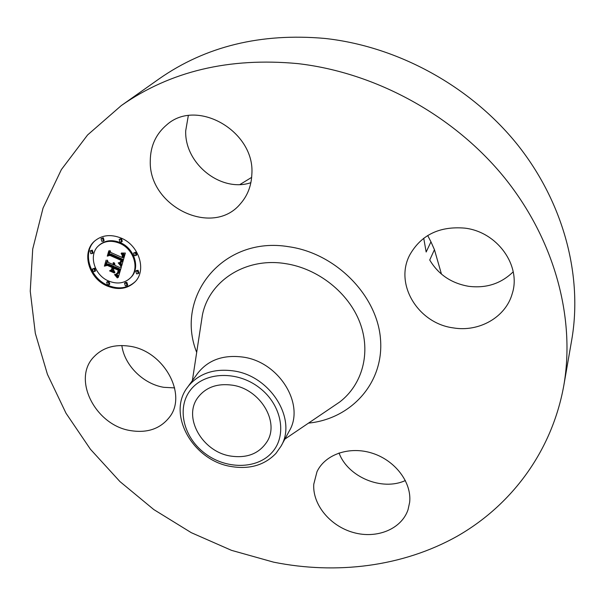 <?xml version="1.0" encoding="UTF-8"?>
<svg xmlns="http://www.w3.org/2000/svg" width="605" height="605" viewBox="0 0 605 605"><rect width="100%" height="100%" fill="white"/><g stroke="black" fill="none" stroke-linecap="round" stroke-linejoin="round"><path stroke-width="0.91" d="M250.946 182.347L250.515 182.816C220.689 192.541 184.464 163.592 185.705 130.756L188.314 115.638M150.274 160.832C150.433 146.024 155.901 134.045 166.678 124.902C196.852 97.541 255.439 131.572 251.831 174.49C251.325 185.916 247.543 195.649 240.503 203.681C212.854 237.599 148.543 206.774 150.274 160.832M239.988 184.51L251.657 177.371M423.727 238.234L426.162 252.013L430.957 241.819L427.697 235.526M121.257 105.603L159.1 78.869C205.715 46.267 260.974 32.791 324.885 38.44C397.946 46.404 470.584 86.281 517.388 144.557C563.981 203.053 582.744 276.22 571.748 339.813L563.815 385.468C551.919 451.67 511.21 505.409 457.168 536.249C402.711 566.734 336.599 574.818 273.604 562.158L231.496 550.346L191.278 532.672L153.814 509.576L119.941 481.572L90.425 449.243L66.021 413.245L47.432 374.321L35.317 333.325L30.25 291.209L32.715 249.063L43.038 208.09L61.37 169.597L87.581 134.968L121.257 105.603C170.345 71.231 229.121 57.225 297.592 63.593C375.871 72.509 454.234 115.6 504.767 178.036C555.103 240.692 575.408 318.525 563.815 385.468M513.199 271.819C501.053 283.669 486.193 288.494 468.603 286.301C451.338 283.276 438.375 274.511 429.724 259.999L434.443 249.676L441.461 274.125M174.641 387.903L163.781 387.313C143.256 383.986 124.418 365.322 121.847 345.515M405.388 480.529C382.065 491.381 347.807 477.027 339.034 452.956M464.746 228.123C497.295 231.798 521.404 265.572 512.254 293.584C505.772 317.3 478.994 332.334 453.266 327.887C418.131 323.395 394.158 284.153 409.782 254.917C421.11 234.952 439.427 226.028 464.746 228.123M434.443 249.676L430.957 241.819M409.653 502.324L408.02 509.765C401.455 529.171 376.786 539.115 353.554 532.559C330.277 526.206 312.399 504.691 313.768 484.204L316.99 471.719C325.172 454.242 349.72 445.787 372.551 453.296C395.428 460.639 411.884 482.616 409.653 502.324M130.688 430.631C95.628 425.534 71.753 379.282 93.858 356.897C102.744 347.625 114.64 344.063 129.53 346.204C163.864 350.764 187.822 394.702 169.355 417.329C160.227 428.816 147.333 433.248 130.688 430.631M230.513 456.041C202.327 451.753 182.71 417.435 197.85 397.583C205.768 387.238 217.316 383.109 232.494 385.196C260.006 389.075 279.722 421.632 267.191 441.438C259.295 453.629 247.067 458.492 230.513 456.041M190.794 389.65C176.38 407.399 183.141 436.818 204.498 453.062C225.642 469.556 256.943 469.586 271.993 452.48C287.367 435.638 281.93 405.032 259.598 387.888C237.493 370.487 204.876 371.644 190.794 389.65M280.992 446.24L275.971 453.372C264.574 465.177 249.615 469.556 231.095 466.508C192.942 460.647 166.519 413.956 187.595 387.177L197.744 373.247C208.279 359.877 223.419 354.5 243.165 357.116C279.359 362.017 305.313 404.73 289.22 431.093L280.992 446.24C297.305 419.545 270.707 376.06 233.795 370.956C214.488 368.279 199.438 373.224 188.647 385.793L187.595 387.177M121.144 238.09C139.233 245.373 146.879 270.564 134.892 281.998C127.375 289.024 118.134 290.355 107.168 285.991C88.761 278.58 81.138 252.33 94.577 241.1C101.958 234.997 110.813 233.991 121.144 238.09M94.917 240.798C81.917 252.194 89.646 277.998 107.826 285.333C118.572 289.621 127.693 288.404 135.202 281.665M130.37 277.952C124.456 283.405 117.211 284.426 108.62 281.015C94.146 275.184 88.141 254.592 98.6 245.728C104.423 240.843 111.441 240.026 119.631 243.27C133.909 249.026 139.929 268.96 130.37 277.952L131.005 277.294C140.564 268.302 134.552 248.39 120.289 242.643C112.106 239.406 105.104 240.223 99.273 245.101L98.94 245.418M138.273 273.626L138.908 272.968L138.091 270.322L136.397 270.564L135.762 271.214L137.456 270.979L138.273 273.626L136.579 273.868L135.762 271.214M109.119 284.713L109.777 284.055L108.968 281.423L107.327 281.635L106.669 282.293L108.31 282.081L109.119 284.713L107.478 284.932L106.669 282.293M127.035 285.651L127.678 284.985L126.853 282.369L125.182 282.603L124.539 283.261L126.211 283.034L127.035 285.651L125.356 285.885L124.539 283.261M92.414 253.495L93.094 252.867L92.308 250.137L90.032 250.946L91.627 250.765L92.414 253.495L90.81 253.677L90.032 250.946M94.841 271.479L95.514 270.828L94.72 268.159L92.436 268.998L94.04 268.801L94.841 271.479L93.23 271.675L92.436 268.998M121.605 241.955L122.263 241.327L121.476 238.582L119.177 239.406L120.818 239.202L121.605 241.955L119.956 242.159L119.177 239.406M136.102 255.476L136.745 254.841L135.944 252.141L133.622 253.003L135.301 252.777L136.102 255.476L134.416 255.711L133.622 253.003M103.432 241.183L104.105 240.563L103.326 237.803L101.043 238.604L102.653 238.423L103.432 241.183L101.814 241.372L101.043 238.604M121.741 265.693L118.792 262.683L121.166 262.441L122.27 260.052L110.14 254.569L108.56 255.265L109.951 250.455L110.836 252.504L122.013 257.435L122.384 255.378L121.129 253.555L122.596 255.023L122.339 257.443L122.86 257.806L123.352 254.955L121.416 253.041L125.356 253.049L121.741 265.693M120.841 266.041L118.202 262.857L121.061 265.829M119.919 262.479L121.144 260.377L109.86 255.393L107.274 256.134L108.824 250.757L107.743 255.688L109.868 255.038L121.56 260.188L120.864 262.048L119.919 262.479M121.461 266.661L118.27 277.445L115.426 274.269L118.035 273.551L119.495 269.739L114.269 267.433L114.08 268.068L118.693 270.11L117.809 272.885L116.281 273.921L117.461 272.9L118.315 270.231L114.005 268.333L113.543 269.898L114.942 272.394L110.269 270.329L112.628 269.406L113.332 267.017L107.698 264.536L105.867 265.232L107.342 260.097L108.303 262.449L113.112 264.566L113.165 262.774L113.415 264.703L113.937 264.929L113.891 262.578L114.799 263.825L114.874 265.345L119.601 267.433L121.461 266.661M117.355 277.929L114.496 274.564L115.963 275.525L117.544 277.74M114.33 272.984L109.513 270.851L114.542 272.772M111.509 269.633L112.129 267.501L107.35 265.391L104.393 266.155L106.132 260.112L104.862 265.701L107.297 265.073L112.507 267.372L111.986 269.165M114.761 263.742L113.937 264.929M107.629 260.793L106.533 264.589L108.363 263.893L113.99 266.374L112.628 269.406M111.396 269.89L114.247 271.146M118.066 272.326L117.158 273.331M117.257 273.233L117.022 273.732M114.269 267.433L114.92 266.79L120.145 269.096L119.147 272.167L117.914 273.679M116.689 274.178L118.595 276.334M114.103 263.629L114.496 263.243M114.133 263.833L114.587 263.387M114.141 264.037L114.663 263.523M114.126 264.234L114.723 263.651M114.095 264.43L114.753 263.788M114.05 264.627L114.708 263.984M113.997 264.786L114.655 264.143M113.112 264.566L113.506 264.181M105.867 265.232L106.533 264.589M107.698 264.536L108.363 263.893M113.332 267.017L113.99 266.374M118.262 270.503L118.671 270.095M118.209 270.745L118.64 270.314M118.149 270.972L118.588 270.541M118.096 271.184L118.535 270.745M118.043 271.373L118.489 270.927M117.967 271.615L118.429 271.161M117.899 271.842L118.368 271.373M117.824 272.053L118.315 271.562M117.748 272.25L118.262 271.743M117.68 272.431L118.209 271.902M117.604 272.605L118.164 272.046M117.536 272.757L118.126 272.167M117.461 272.9L118.081 272.273M117.317 273.135L117.967 272.484M116.788 273.838L117.446 273.188M119.495 269.739L120.145 269.096M119.374 270.125L120.024 269.475M119.064 271.131L119.714 270.48M118.898 271.728L119.548 271.078M118.807 272.031L119.457 271.38M118.701 272.318L119.359 271.668M118.603 272.575L119.253 271.925M118.497 272.817L119.147 272.167M118.383 273.036L119.034 272.386M118.27 273.233L118.928 272.575M118.157 273.399L118.807 272.749M118.035 273.551L118.686 272.9M116.357 275.131L117.007 274.481M116.508 275.283L117.158 274.632M116.652 275.426L117.302 274.768M116.78 275.555L117.43 274.897M117.007 275.789L117.657 275.139M117.189 276.001L117.846 275.351M117.393 276.251L118.043 275.593M117.499 276.387L118.149 275.736M117.612 276.538L118.262 275.88M117.733 276.697L118.383 276.046M123.118 253.056L124.07 255.166L122.86 257.806M110.239 251.12L109.225 254.637L110.806 253.934L122.921 259.409L121.401 262.237M120.236 262.706L122.044 264.657M122.157 253.472L122.611 253.034M122.369 253.616L122.951 253.049M122.558 253.775L123.208 253.14M122.732 253.926L123.382 253.291M122.883 254.085L123.533 253.45M123.012 254.251L123.662 253.616M123.125 254.418L123.775 253.782M123.216 254.592L123.866 253.956M123.291 254.766L123.942 254.13M123.352 254.955L124.002 254.319M123.39 255.151L124.04 254.516M123.42 255.355L124.07 254.72M123.428 255.575L124.078 254.939M123.42 255.802L124.07 255.166M123.397 256.044L124.048 255.401M123.359 256.286L124.01 255.65M123.299 256.543L123.949 255.907M123.231 256.807L123.881 256.172M123.17 257.004L123.821 256.369M123.102 257.201L123.753 256.565M123.027 257.397L123.677 256.762M122.944 257.601L123.594 256.966M122.308 256.475L122.694 256.096M122.248 256.686L122.664 256.278M122.013 257.435L122.497 256.966M108.56 255.265L109.225 254.637M110.14 254.569L110.806 253.934M122.27 260.052L122.921 259.409M122.233 260.248L122.883 259.605M122.187 260.445L122.838 259.802M122.142 260.634L122.792 259.999M122.089 260.831L122.739 260.188M122.036 261.02L122.686 260.377M121.968 261.239L122.618 260.596M121.885 261.451L122.535 260.808M121.802 261.64L122.452 260.997M121.711 261.814L122.361 261.171M121.613 261.973L122.27 261.33M121.514 262.109L122.165 261.466M119.351 263.145L119.805 262.699M119.525 263.296L120.115 262.706M119.684 263.447L120.335 262.804M119.843 263.591L120.493 262.948M119.987 263.735L120.645 263.092M120.13 263.878L120.781 263.236M120.266 264.014L120.917 263.372M120.387 264.151L121.038 263.508M120.622 261.836L121.03 261.761M120.032 262.472L120.682 261.829M121.31 261.05L120.221 262.237M120.244 262.449L120.894 261.806M120.433 262.388L120.992 261.836M107.274 256.134L107.743 255.688M121.113 260.536L121.492 260.158M121.076 260.687L121.544 260.226M121.038 260.838L121.507 260.377M120.97 261.05L121.454 260.573M120.887 261.247L121.408 260.74M120.803 261.443L121.363 260.891M120.705 261.617L121.325 261.012M120.599 261.791L121.25 261.148M120.478 261.95L121.136 261.307M120.357 262.094L121.008 261.451M104.393 266.155L104.862 265.701M201.162 323.168L202.373 315.243C208.914 281.106 245.418 257.102 285.303 263.599C318.086 268.454 348.737 292.835 359.967 322.76C371.236 352.707 362.387 384.689 339.639 402.053L333.045 406.507M196.685 352.405C174.429 296.821 222.814 235.549 288.782 246.727C335.949 253.321 377.331 295.573 380.507 339.208C384.115 382.897 351.21 418.917 308.505 423.114M115.827 274.64L116.228 274.231M116.016 274.814L116.636 274.186M116.19 274.98L116.841 274.322M117.862 276.871L118.512 276.213M117.99 277.052L118.55 276.485M108.31 282.081L108.968 281.423M126.211 283.034L126.853 282.369M120.818 239.202L121.476 238.582M135.301 252.777L135.944 252.141M284.864 439.109L333 406.545M192.367 380.621L202.373 315.243M98.6 245.728L99.273 245.101"/></g></svg>
